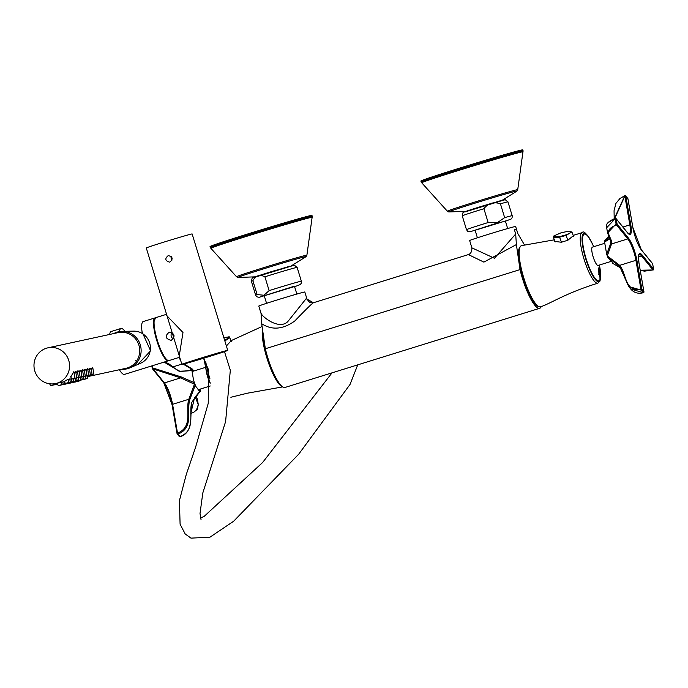 <?xml version="1.0" encoding="UTF-8"?>
<svg xmlns="http://www.w3.org/2000/svg" width="688" height="688" viewBox="0 0 688 688"><rect width="100%" height="100%" fill="white"/><g stroke="black" fill="none" stroke-linecap="round" stroke-linejoin="round"><path stroke-width="1.03" d="M541.275 306.53A33.187 7.602 -107.3 0 1 539.684 308.301A33.187 7.602 -107.3 0 1 520.033 269.601L516.378 244.575L483.888 262.119L468.408 254.586M515.338 229.319A49.476 11.343 -107.3 0 1 516.49 229.293L514.392 229.749L515.69 233.997L494.448 258.267L471.873 247.835C471.942 251.593 470.747 253.855 468.304 254.612L313.608 302.694C312.429 303.055 306.169 309.136 294.842 320.935C283.026 329.466 271.975 330.395 261.681 323.721L265.336 348.756A33.187 7.602 72.7 0 0 284.995 387.464L539.684 308.301M516.49 229.293L517.789 233.542L524.514 245.014M517.909 233.894L515.647 226.472A24.054 0.473 163 0 0 487.233 234.677A24.054 0.473 163 0 0 469.646 240.533L471.873 247.835M515.69 233.997L516.378 244.575M259.694 308.903L260.993 313.16C262.042 316.781 278.932 330.188 287.704 321.7L306.169 298.635L307.046 299.297L304.81 291.996A24.054 0.473 163 0 0 276.404 300.2A24.054 0.473 163 0 0 258.808 306.065L261.182 313.926M261.681 323.721L261.044 313.358M264.261 295.78L294.541 286.526M264.906 276.791L269.128 290.62A23.899 0.473 -17 0 1 301.353 281.211L297.13 267.391A23.899 0.473 -17 0 0 264.906 276.791C259.643 274.194 255.635 275.501 252.892 280.738L257.123 294.559L263.943 295.255L269.128 290.62M475.098 230.256L505.379 221.003M500.434 203.803L504.657 217.632A23.899 0.473 -17 0 1 512.19 215.688L507.959 201.859A23.899 0.473 -17 0 0 500.434 203.803C493.64 201.532 488.136 203.175 483.913 208.722L488.145 222.551L497.218 222.757L504.657 217.632M205.162 365.053A24.587 5.633 72.7 0 0 205.187 365.225A24.587 5.633 72.7 0 0 210.184 382.898M226.395 345.995L231.013 340.913M282.39 386.699A32.035 7.344 -107.3 0 1 269.318 365.13A32.035 7.344 -107.3 0 1 262.205 332.123M231.237 341.489L229.568 337.12L229.156 338.109L224.847 340.947M228.88 336.75L229.319 336.862M224.684 340.397L228.571 337.799L228.966 336.879L223.523 337.713M573.534 236.251L571.891 231.925L566 235.451L559.525 237.222L553.393 237.334L553.814 236.345M561.434 242.245L559.413 236.672L565.889 234.9C572.046 232.372 572.528 231.228 567.342 231.469L561.055 232.811L554.081 235.829L553.685 236.749L559.413 236.672M583.132 235.193A24.587 5.633 -107.3 0 1 584.284 233.946A24.587 5.633 -107.3 0 1 592.824 244.747A24.587 5.633 -107.3 0 1 593.692 246.725L592.824 244.825A24.433 5.599 72.7 0 0 584.327 234.092A24.433 5.599 72.7 0 0 588.309 265.112A24.433 5.599 72.7 0 0 598.835 280.756A24.433 5.599 72.7 0 0 599.738 267.09L599.368 265.043A24.587 5.633 -107.3 0 1 599.79 267.15A24.587 5.633 -107.3 0 1 598.878 280.902A24.587 5.633 -107.3 0 1 587.208 262.171A24.587 5.633 -107.3 0 1 583.132 235.193M554.734 240.869L554.709 241.428L561.408 242.245L567.867 240.232L573.336 235.717M554.339 239.82L521.607 245.633A32.035 7.344 72.7 0 0 523.955 278.434A32.035 7.344 72.7 0 0 540.613 306.796C550.572 303.563 565.467 293.2 597.838 283.189A26.462 6.063 -107.3 0 1 584.207 259.703A26.462 6.063 -107.3 0 1 582.134 232.647L573.199 235.373M538.326 306.366A31.089 7.129 -107.3 0 1 524.256 282.458A31.089 7.129 -107.3 0 1 518.821 249.503A31.089 7.129 -107.3 0 1 519.965 247.284M280.42 384.807A31.089 7.129 -107.3 0 1 268.948 363.47A31.089 7.129 -107.3 0 1 262.567 334.746M235.778 237.738A53.277 1.049 -17 0 1 311.956 215.404L312.257 216.393A53.277 1.049 -17 0 0 236.079 238.727A53.277 1.049 -17 0 0 210.356 247.542L210.055 246.553A53.277 1.049 -17 0 1 235.778 237.738M256.564 276.37L290.069 266.127M474.049 163.684A53.277 1.049 -17 0 1 522.785 149.872L523.095 150.861A53.277 1.049 -17 0 0 474.35 164.673A53.277 1.049 -17 0 0 421.185 182.019L420.884 181.03A53.277 1.049 -17 0 1 474.049 163.684M467.401 210.846L500.898 200.604M210.201 383.216L209.221 381.049A9.589 2.202 -107.3 0 1 206.503 372.311L205.669 367.667M604.778 243.277L592.428 247.112A9.589 2.202 72.7 0 0 593.993 259.29A9.589 2.202 72.7 0 0 598.121 265.43L611.193 261.371M598.448 269.877L598.99 267.426L599.695 270.616L599.489 276.516L598.448 269.877M598.689 274.632A3.81 0.869 72.7 0 0 598.577 273.919M198.006 389.855A9.744 2.236 72.7 0 0 198.325 389.847A9.744 2.236 72.7 0 0 198.651 389.589M192.958 371.271A9.744 2.236 72.7 0 0 192.537 371.245A9.744 2.236 72.7 0 0 192.382 371.322M199.924 389.193A10.501 2.408 -107.3 0 1 199.004 390.38L198.402 390.122M191.728 402.454L199.993 391.601L196.114 386.802A10.501 2.408 -107.3 0 1 193.534 380.025L192.262 372.638A10.501 2.408 -107.3 0 1 192.563 370.746A10.501 2.408 -107.3 0 1 193.268 370.273L193.784 371.013M193.534 380.025L195.125 385.581L189.742 399.711C186.474 411.089 194.042 427.704 177.986 434.085L180.041 436.622C196.097 430.241 188.529 413.626 191.797 402.248M195.125 385.581L196.114 386.802M200.371 391.463L200.199 389.107M192.236 369.009L183.533 363.66L192.279 369.052L193.268 370.273M180.11 371.46L188.658 370.806L192.279 369.052L191.832 370.11L192.262 372.638M191.832 370.11L180.161 371.623A0.765 0.49 -72.2 0 0 179.886 371.236L179.886 371.236A0.765 0.49 -72.2 0 0 179.542 371.305L177.771 370.617M152.469 365.706L152.865 367.985L181.064 376.869L193.973 382.545M189.742 399.711L188.804 399.281L172.576 404.32L177.53 433.139C193.259 426.758 185.304 410.452 188.804 399.281L194.429 384.222L180.669 377.867L153.149 368.983L164.432 382.915L180.669 377.867A0.765 0.49 107.8 0 0 181.064 376.869M180.953 361.381L179.138 357.45M190.782 413.488L194.549 397.681M164.329 362.017L167.416 363.255M191.849 369.207L182.707 363.849M200.088 391.67L197.585 394.061M200.251 391.627C199.245 391.601 196.441 395.187 191.84 402.377L191.84 402.377C189.475 413.548 194.532 432.288 180.144 436.699L180.041 436.622A0.765 0.645 -39 0 1 179.25 436.476A0.765 0.765 0 0 0 180.144 436.699L180.101 436.312M609.783 238.151L604.537 241.841L606.678 254.276L610.703 243.337L610.772 241.101L607.573 232.948L616.061 224.021L615.158 218.775L606.67 227.711C605.234 224.486 608.08 221.364 615.218 218.354L616.199 218.844L617.102 224.099L628.393 238.022A17.51 4.016 -107.3 0 1 636.899 260.408L641.861 289.227L643.916 291.764L638.954 262.945A17.51 4.016 -107.3 0 1 642.265 255.153L653.557 269.085L652.654 263.831L641.362 249.907A17.51 4.016 -107.3 0 1 632.857 227.522L627.903 198.703L625.839 196.166L630.801 224.985A17.51 4.016 -107.3 0 1 627.49 232.776L616.199 218.844A0.765 0.645 -39 0 0 615.382 218.414L615.218 218.354A0.765 0.765 0 0 1 616.087 218.586L627.37 232.518A0.765 0.645 -39 0 0 627.146 232.355M604.537 241.841L604.984 240.783M613.077 263.194L607.831 257.321L606.678 254.276M607.392 238.315L609.026 236.56M612.698 263.332L620.739 267.993M643.899 292.039L643.916 291.764A0.765 0.645 -39 0 1 643.237 292.658L643.357 292.727C638.18 294.025 633.975 292.796 630.741 289.029L643.237 292.658L641.182 290.121L628.686 286.492L619.768 266.626L607.831 257.321M610.703 243.337A0.765 0.654 -165.2 0 0 611.563 243.948L627.8 238.899L616.508 224.967C601.097 230.618 612.956 237.721 611.563 243.948L607.246 255.919L619.699 265.353C626.493 273.334 624.678 292.675 640.898 289.132L635.936 260.313L619.699 265.353L619.389 266.17M608.545 222.37L615.382 218.414M640.236 270.229L652.964 269.963L641.672 256.031L638.481 257.02M622.932 227.031L629.838 224.881L624.876 196.071L614.702 218.56M609.061 236.62L604.666 240.903L606.291 241.006L609.319 239.157M57.113 383.156A18.266 17.776 -102.2 0 0 68.963 361.166A18.266 17.776 -102.2 0 0 47.902 347.836A18.266 17.776 -102.2 0 0 34.4 369.456A18.266 17.776 -102.2 0 0 55.642 383.543A18.266 17.776 -102.2 0 0 57.113 383.156M87.118 376.723L125.801 368.338A18.266 17.776 -102.2 0 0 127.271 367.951A18.266 17.776 -102.2 0 0 139.131 345.952A18.266 17.776 -102.2 0 0 118.061 332.631L47.902 347.836M93.8 374.066L90.592 375.046L93.8 374.066L92.777 367.633L91.315 369.559M92.089 374.435L88.881 375.416L92.089 374.435L91.065 368.003L89.603 369.929M90.377 374.805L87.17 375.786L90.377 374.805L89.354 368.381L87.892 370.307M88.666 375.175L85.458 376.155L88.666 375.175L87.643 368.751L86.181 370.677M86.955 375.545L83.747 376.525L86.955 375.545L85.931 369.121L84.469 371.047M85.243 375.915L82.035 376.895L85.243 375.915L84.22 369.49L82.758 371.417M83.532 376.293L80.324 377.265L83.532 376.293L82.508 369.86L81.046 371.787M81.82 376.663L78.613 377.643L81.82 376.663L80.797 370.23L79.335 372.156M80.109 377.033L76.901 378.013L80.109 377.033L79.094 370.6L77.624 372.526M78.398 377.402L75.198 378.383L78.398 377.402L77.383 370.97L75.912 372.905M76.686 377.772L73.487 378.753L76.686 377.772L75.671 371.348L74.201 373.274M74.975 378.142L71.776 379.122L74.975 378.142L73.874 371.623L70.959 376.611M71.991 381.788L68.783 382.76L71.991 381.788L71.475 378.538L69.841 379.398M70.279 382.158L67.071 383.139L70.279 382.158L69.763 378.907L68.129 379.767M68.568 382.528L65.36 383.508L68.568 382.528L68.052 379.277L64.904 381.161M61.447 384.73L58.291 385.701L61.447 384.73M60.458 385.039L59.306 385.392L60.458 385.039M67.536 382.838L66.383 383.19L67.536 382.838M69.239 382.468L68.095 382.82L69.239 382.468M70.95 382.098L69.806 382.451L70.95 382.098M73.659 381.419L70.494 382.39L73.659 381.419M72.661 381.728L71.518 382.081L72.661 381.728M75.37 381.049L72.206 382.021L75.37 381.049M74.373 381.358L73.229 381.711L74.373 381.358M77.082 380.679L73.917 381.651L77.082 380.679M76.084 380.989L74.94 381.341L76.084 380.989M78.793 380.309L75.628 381.281L78.793 380.309M77.796 380.61L76.652 380.971L77.796 380.61M80.505 379.939L77.34 380.911L80.505 379.939M79.507 380.24L78.363 380.602L79.507 380.24M82.216 379.561L79.051 380.541L82.216 379.561M81.218 379.871L80.075 380.223L81.218 379.871M83.927 379.191L80.763 380.163L83.927 379.191M82.93 379.501L81.786 379.853L82.93 379.501M85.63 378.821L82.474 379.793L85.63 378.821M84.641 379.131L83.497 379.484L84.641 379.131M87.342 378.452L84.185 379.423L87.342 378.452M86.353 378.761L85.209 379.114L86.353 378.761M63.158 384.36L60.002 385.332L63.158 384.36M62.169 384.669L61.017 385.022L62.169 384.669M64.87 383.99L61.714 384.962L64.87 383.99M63.881 384.3L62.728 384.652L63.881 384.3M66.581 383.62L63.425 384.592L66.581 383.62M65.592 383.93L64.44 384.282L65.592 383.93M68.293 383.25L65.136 384.222L68.293 383.25M67.304 383.551L66.151 383.913L67.304 383.551M70.004 382.881L66.848 383.852L70.004 382.881M69.015 383.182L67.863 383.534L69.015 383.182M71.715 382.502L68.559 383.483L71.715 382.502M70.726 382.812L69.574 383.164L70.726 382.812M73.427 382.132L70.271 383.104L73.427 382.132M72.438 382.442L71.285 382.795L72.438 382.442M75.138 381.763L71.982 382.734L75.138 381.763M74.149 382.072L72.997 382.425L74.149 382.072M76.85 381.393L73.693 382.365L76.85 381.393M75.861 381.702L74.708 382.055L75.861 381.702M78.561 381.023L75.405 381.995L78.561 381.023M77.572 381.333L76.42 381.685L77.572 381.333M80.272 380.653L77.116 381.625L80.272 380.653M79.283 380.963L78.131 381.315L79.283 380.963M53.707 384.747L50.551 385.719L53.707 384.747M52.718 385.056L51.566 385.409L52.718 385.056M73.943 378.46L72.79 378.813L73.943 378.46M75.654 378.09L74.502 378.443L75.654 378.09M77.366 377.712L76.213 378.073L77.366 377.712M79.068 377.342L77.925 377.695L79.068 377.342M80.78 376.972L79.636 377.325L80.78 376.972M82.491 376.603L81.347 376.955L82.491 376.603M84.203 376.233L83.059 376.585L84.203 376.233M85.914 375.863L84.77 376.216L85.914 375.863M87.625 375.493L86.482 375.846L87.625 375.493M89.337 375.123L88.193 375.476L89.337 375.123M91.048 374.745L89.904 375.106L91.048 374.745M92.76 374.375L91.616 374.728L92.76 374.375M55.418 384.377L52.262 385.349L55.418 384.377M54.429 384.687L53.277 385.039L54.429 384.687M57.13 384.007L53.974 384.979L57.13 384.007M56.141 384.317L54.988 384.669L56.141 384.317M57.5 384.016L55.685 384.609L57.508 384.033M143.362 321.511A22.455 5.143 72.7 0 0 143.267 321.537A22.455 5.143 72.7 0 0 142.081 331.917L150.603 350.82L137.789 364.485L150.603 350.82L142.081 331.917A22.455 5.143 72.7 0 0 142.33 333.508M135.467 360.693L137.557 361.733M181.881 364.408L146.286 247.972A23.977 0.473 -17 0 1 169.076 240.516A23.977 0.473 -17 0 1 192.141 233.954L227.737 350.39A23.977 0.473 -17 0 1 207.595 357.038A23.977 0.473 -17 0 1 182.526 364.33A23.977 0.473 -17 0 1 181.881 364.408A23.977 0.473 -17 0 1 204.671 356.952A23.977 0.473 -17 0 1 227.737 350.39M169.919 262.076L169.644 262.145C165.12 260.838 164.647 258.662 168.225 255.601C172.748 256.71 173.316 258.869 169.919 262.076M155.78 317.658A22.455 5.143 72.7 0 0 155.677 317.684A22.455 5.143 72.7 0 0 157.432 340.646A22.455 5.143 72.7 0 0 169.007 360.564L178.992 357.459L182.982 332.528L165.756 314.554M171.415 340.225C175.483 336.26 174.786 333.56 169.3 332.123C164.664 335.985 165.249 338.711 171.08 340.311L171.415 340.225M154.619 318.836A22.145 5.074 72.7 0 0 157.217 340.715A22.145 5.074 72.7 0 0 167.485 360.211M111.275 331.487A22.455 5.143 72.7 0 0 111.181 331.513A22.455 5.143 72.7 0 0 109.684 334.445M119.394 369.723A22.455 5.143 72.7 0 0 124.511 374.392L168.44 360.744A22.455 5.143 72.7 0 0 168.698 360.624M119.463 331.59A22.455 5.143 -107.3 0 1 120.976 328.468A22.455 5.143 -107.3 0 1 121.079 328.443A22.455 5.143 -107.3 0 1 124.881 331.298M171.957 332.502A4.188 4.076 -102.2 0 0 173.35 338.874M171.269 256.504A3.345 3.259 -102.2 0 0 172.034 260.055M113.752 333.56A19.006 18.499 77.8 0 1 122.077 331.349A19.006 18.499 77.8 0 1 140.696 346.417A19.006 18.499 77.8 0 1 129.989 367.831A19.006 18.499 77.8 0 1 121.492 369.267M122.077 331.349L133.644 331.143A16.727 16.271 77.8 0 1 150.027 344.396A16.727 16.271 77.8 0 1 140.601 363.238L129.989 367.831M520.033 269.601L265.336 348.756M313.427 302.746L306.169 298.635M301.353 281.211L301.258 283.267L300.303 284.531L294.61 286.741L292.675 286.733L259.187 297.311L256.865 296.838L255.644 295.186A23.899 0.473 -17 0 1 257.123 294.559M255.644 295.186L251.421 281.366A23.899 0.473 -17 0 1 252.892 280.738M254.233 277.436L292.598 265.706M505.439 221.209L496.899 223.144L470.024 231.787L467.694 231.306L466.481 229.663A23.899 0.473 -17 0 1 488.145 222.551M466.481 229.663L462.25 215.834A23.899 0.473 -17 0 1 483.913 208.722M465.062 211.913L503.435 200.182M210.184 382.846A25.336 5.805 -107.3 0 1 205.127 364.872A25.336 5.805 -107.3 0 1 204.388 359.514L205.187 365.225M205.781 361.828A26.462 6.063 72.7 0 0 209.883 378.443M228.571 337.799L229.156 338.109M223.531 337.696L229.568 337.12A0.456 0.447 159.2 0 0 228.966 336.879M567.824 240.25L565.889 234.9M555.147 241.961L553.393 237.334A0.456 0.439 -20.8 0 1 553.685 236.749M592.755 244.584A25.336 5.805 72.7 0 0 592.678 244.421A25.336 5.805 72.7 0 0 582.684 234.574A25.336 5.805 72.7 0 0 587.999 265.456A25.336 5.805 72.7 0 0 600.099 280.386A25.336 5.805 72.7 0 0 599.859 267.512A25.336 5.805 72.7 0 0 599.824 267.331M291.48 265.749L306.1 256.633A35.716 0.705 163 0 0 290.164 260.829A35.716 0.705 163 0 0 255.102 271.528A35.716 0.705 163 0 0 237.971 277.462L255.188 276.843M312.249 217.331A53.002 1.041 163 0 0 261.259 231.813A53.002 1.041 163 0 0 210.889 248.316L236.517 276.722A36.799 0.722 -17 0 1 271.493 265.267A36.799 0.722 -17 0 1 306.891 255.205L312.257 216.393M502.309 200.225L516.929 191.101A35.716 0.705 163 0 0 484.326 200.285A35.716 0.705 163 0 0 448.8 211.938L466.017 211.319M523.078 151.807A53.002 1.041 163 0 0 472.097 166.29A53.002 1.041 163 0 0 421.727 182.793L447.346 211.199A36.799 0.722 -17 0 1 482.322 199.744A36.799 0.722 -17 0 1 517.72 189.682L523.095 150.861M195.186 396.899L198.307 404.673L197.404 399.427L195.994 395.961L197.353 399.152M190.782 413.608L194.033 412.043L197.267 409.386L198.307 404.673L196.441 410.014M180.161 371.623L164.088 362.094M152.676 368.974L163.615 382.476A0.765 0.645 -39 0 0 164.432 382.915A16.744 3.836 -107.3 0 1 172.576 404.32L172.077 404.768L177.04 433.586A0.765 0.765 0 0 0 177.194 433.939A0.765 0.645 -39 0 0 177.986 434.085L177.53 433.139L177.083 433.681A0.765 0.645 -39 0 0 177.194 433.939L179.25 436.476A0.765 0.645 -39 0 1 179.138 436.218L177.427 434.102M177.048 433.492L172.12 404.862L163.735 382.734L152.444 368.802A0.765 0.645 -39 0 0 153.149 368.983L152.865 367.985L152.323 368.544A0.765 0.645 -39 0 0 152.444 368.802A0.765 0.765 0 0 1 152.28 368.458L151.842 365.896M172.086 404.673A17.51 4.016 72.7 0 0 163.942 382.898M152.297 368.355L151.867 365.887M172.791 366.936L181.795 364.133M614.238 218.75L624.833 195.684L625.839 196.166A0.765 0.645 -39 0 0 624.945 195.762M619.768 266.626L628.686 286.492L630.741 289.029M642.265 255.153A0.765 0.645 -39 0 1 641.672 256.031A16.744 3.836 72.7 0 0 639.186 254.474L638.541 256.246L638.954 262.945M627.49 232.776A0.765 0.645 -39 0 0 627.37 232.518L629.15 233.903A16.744 3.836 72.7 0 0 629.838 224.881L630.801 224.985M636.899 260.408L635.936 260.313A16.744 3.836 72.7 0 0 627.8 238.899A0.765 0.645 -39 0 0 628.393 238.022M652.31 263.409A0.765 0.645 141 0 1 652.542 263.573L641.25 249.641L632.9 227.608L627.946 198.789A0.765 0.765 0 0 0 627.783 198.445A0.765 0.645 -39 0 1 627.903 198.703L627.929 198.892M614.195 218.767L614.057 210.709L615.915 203.407L619.931 198.505L624.833 195.684A0.765 0.765 0 0 1 625.727 195.908L627.783 198.445A0.765 0.645 -39 0 0 627.551 198.273M652.688 264.029L653.557 269.085A0.765 0.645 -39 0 1 652.964 269.963L653.032 270.04A0.765 0.765 0 0 0 653.6 269.171L653.548 269.352M653.058 269.928L644.579 271.149L640.27 270.418M638.989 263.134L643.959 291.858A0.765 0.765 0 0 1 643.357 292.727L643.443 292.589M617.102 224.099L616.061 224.021L616.508 224.967A0.765 0.645 -39 0 0 617.102 224.099M641.861 289.227L640.898 289.132L641.182 290.121A0.765 0.645 -39 0 0 641.861 289.227M143.267 321.537L155.402 317.796A22.455 5.143 72.7 0 0 155.213 317.83A22.455 5.143 72.7 0 0 155.118 317.856A22.455 5.143 72.7 0 0 156.864 340.827A22.455 5.143 72.7 0 0 168.44 360.744L168.715 360.624M307.046 299.297L309.566 302.29L313.496 302.729M264.235 295.702L266.566 303.322M294.516 286.44L296.846 294.06M251.421 281.366L252.092 278.399C252.53 277.969 249.228 278.494 273.42 271.02L294.395 265.233L297.13 267.391M462.25 215.834L462.921 212.876C463.368 212.446 460.066 212.97 484.249 205.497L505.233 199.701L507.959 201.859M505.439 221.218L511.132 219.008L512.096 217.735L512.19 215.688M475.073 230.17L477.403 237.79M505.353 220.917L507.675 228.536M230.858 397.268L247.293 393.218L282.673 386.897M261.715 326.68L230.944 340.723M571.891 231.925L567.376 231.443L561.09 232.785L553.883 235.932L553.393 237.334M592.824 244.747L592.678 244.421C587.242 234.144 583.725 230.222 582.125 232.647M599.79 267.15L599.996 281.057L597.838 283.189M210.889 248.316L210.356 247.542M306.1 256.633L306.891 255.205M236.517 276.722L237.971 277.462M421.727 182.793L421.185 182.019M516.929 191.101L517.72 189.682M447.346 211.199L448.8 211.938M205.6 367.34L192.356 371.46M210.244 385.985L197.946 389.804M598.233 280.936L598.835 280.756M583.734 234.273L584.327 234.092M188.658 370.806L179.886 371.236L176.644 369.748L168.818 363.78L164.613 361.931M606.67 227.702L607.573 232.948M610.772 241.084L607.573 232.957M604.726 240.748L608.966 236.44M609.809 237.85L606.291 241.006M620.748 268.002L612.741 263.366M64.491 381.625L55.642 383.543M61.49 384.73L61.12 382.356M58.291 385.701L57.13 383.225M65.36 383.508L64.354 381.333M73.702 381.41L73.272 378.701M75.413 381.04L74.983 378.331M77.125 380.67L76.695 377.961M78.836 380.301L78.406 377.583M80.548 379.931L80.118 377.213M82.259 379.561L81.829 376.843M83.97 379.191L83.54 376.474M85.682 378.813L85.252 376.104M87.393 378.443L86.963 375.734M63.201 384.351L62.832 381.986M64.913 383.981L64.569 381.797M66.624 383.612L66.555 383.173M68.336 383.242L68.267 382.803M70.047 382.872L69.978 382.433M71.758 382.502L71.69 382.064M73.47 382.132L73.401 381.694M75.181 381.754L75.112 381.315M76.893 381.384L76.824 380.946M78.604 381.014L78.535 380.576M80.315 380.645L80.247 380.206M53.75 384.738L53.612 383.861M50.551 385.719L49.639 383.775M71.776 379.122L70.658 376.723M55.461 384.368L55.341 383.603M57.173 383.999L57.052 383.242M169.007 360.564C164.028 363.281 152.564 332.106 153.94 321.365L155.677 317.684L165.662 314.579L166.298 313.436M111.181 331.513L120.976 328.468M178.992 357.459L179.895 357.906M357.743 364.846L350.037 384.437L298.773 454.106L233.636 521.237L209.9 537.225L190.963 538.128L185.167 533.922L180.093 524.204L179.43 500.606L186.25 474.557L195.504 447.51L208.232 403.383L208.576 369.869L203.476 358.302M224.494 351.637L230.325 370.264L225.604 421.598L202.797 493.004L200.019 513.515L201.051 519.75M200.518 518.012L204.19 516.353L262.618 462.508L332.029 372.844"/></g></svg>
